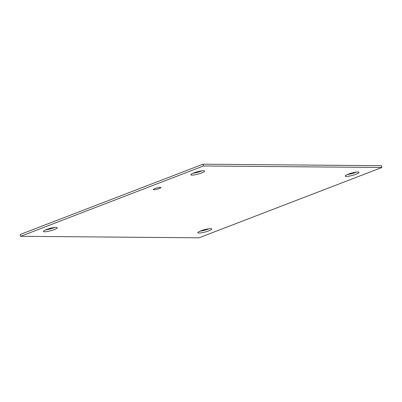<?xml version="1.0" encoding="UTF-8"?>
<svg xmlns="http://www.w3.org/2000/svg" width="402" height="402" viewBox="0 0 402 402"><rect width="100%" height="100%" fill="white"/><g stroke="black" fill="none" stroke-linecap="round" stroke-linejoin="round"><path stroke-width="0.6" d="M153.921 189.759A3.935 0.668 -15.1 0 1 153.273 189.573A3.935 0.668 -15.1 0 1 156.896 187.9A3.935 0.668 -15.1 0 1 160.87 187.523A3.935 0.668 -15.1 0 1 158.267 188.89A3.935 0.668 -15.1 0 1 153.921 189.759M199.04 233.07A7.141 1.216 -15.1 0 1 197.869 232.728A7.141 1.216 -15.1 0 1 204.447 229.693A7.141 1.216 -15.1 0 1 211.658 229.009A7.141 1.216 -15.1 0 1 206.935 231.497A7.141 1.216 -15.1 0 1 199.04 233.07M200.05 231.18A7.141 1.216 164.9 0 0 208.995 228.768M44.652 231.773A7.141 1.216 -15.1 0 1 43.476 231.431A7.141 1.216 -15.1 0 1 50.054 228.396A7.141 1.216 -15.1 0 1 57.27 227.713A7.141 1.216 -15.1 0 1 52.546 230.2A7.141 1.216 -15.1 0 1 44.652 231.773M45.657 229.884A7.141 1.216 164.9 0 0 54.607 227.472M191.995 175.116A7.141 1.216 -15.1 0 1 190.824 174.78A7.141 1.216 -15.1 0 1 197.402 171.744A7.141 1.216 -15.1 0 1 204.613 171.056A7.141 1.216 -15.1 0 1 199.889 173.543A7.141 1.216 -15.1 0 1 191.995 175.116M193.005 173.232A7.141 1.216 164.9 0 0 201.95 170.82M346.388 176.413A7.141 1.216 -15.1 0 1 345.212 176.076A7.141 1.216 -15.1 0 1 351.79 173.041A7.141 1.216 -15.1 0 1 359.006 172.352A7.141 1.216 -15.1 0 1 354.278 174.84A7.141 1.216 -15.1 0 1 346.388 176.413M347.393 174.528A7.141 1.216 164.9 0 0 356.343 172.116M203.492 165.981L381.9 167.478L198.99 237.808L20.582 236.311L203.492 165.981L203.01 164.192L20.1 234.522L20.582 236.311M203.01 164.192L381.418 165.689L381.9 167.478"/></g></svg>
